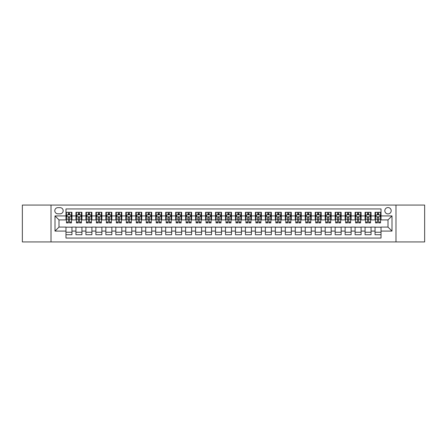 <?xml version="1.0" encoding="UTF-8"?>
<svg xmlns="http://www.w3.org/2000/svg" width="447" height="447" viewBox="0 0 447 447"><rect width="100%" height="100%" fill="white"/><g stroke="black" fill="none" stroke-linecap="round" stroke-linejoin="round"><path stroke-width="0.67" d="M388.007 207.548A3.19 3.19 0 0 0 384.817 210.738A3.19 3.19 0 0 0 388.007 213.929A3.19 3.19 0 0 0 391.198 210.738A3.19 3.19 0 0 0 388.007 207.548M395.986 241.944L424.65 241.944L424.65 205.056L395.986 205.056L395.986 241.944L51.014 241.944L51.014 205.056L22.35 205.056L22.35 241.944L51.014 241.944M381.028 212.286L375.05 212.286L375.05 215.923L371.06 215.923L371.06 219.913L375.05 219.913L375.05 215.923M371.06 215.923L371.06 212.286L365.076 212.286L365.076 215.923L361.092 215.923L361.092 219.913L365.076 219.913L365.076 215.923M361.092 215.923L361.092 212.286L355.108 212.286L355.108 215.923L351.118 215.923L351.118 219.913L355.108 219.913L355.108 215.923M351.118 215.923L351.118 212.286L345.14 212.286L345.14 215.923L341.15 215.923L341.15 219.913L345.14 219.913L345.14 215.923M341.15 215.923L341.15 212.286L335.166 212.286L335.166 215.923L331.177 215.923L331.177 219.913L335.166 219.913L335.166 215.923M331.177 215.923L331.177 212.286L325.198 212.286L325.198 215.923L321.209 215.923L321.209 219.913L325.198 219.913L325.198 215.923M321.209 215.923L321.209 212.286L315.224 212.286L315.224 215.923L311.241 215.923L311.241 219.913L315.224 219.913L315.224 215.923M311.241 215.923L311.241 212.286L305.256 212.286L305.256 215.923L301.267 215.923L301.267 219.913L305.256 219.913L305.256 215.923M301.267 215.923L301.267 212.286L295.288 212.286L295.288 215.923L291.299 215.923L291.299 219.913L295.288 219.913L295.288 215.923M291.299 215.923L291.299 212.286L285.315 212.286L285.315 215.923L281.325 215.923L281.325 219.913L285.315 219.913L285.315 215.923M281.325 215.923L281.325 212.286L275.346 212.286L275.346 215.923L271.357 215.923L271.357 219.913L275.346 219.913L275.346 215.923M271.357 215.923L271.357 212.286L265.373 212.286L265.373 215.923L261.389 215.923L261.389 219.913L265.373 219.913L265.373 215.923M261.389 215.923L261.389 212.286L255.405 212.286L255.405 215.923L251.415 215.923L251.415 219.913L255.405 219.913L255.405 215.923M251.415 215.923L251.415 212.286L245.437 212.286L245.437 215.923L241.447 215.923L241.447 219.913L245.437 219.913L245.437 215.923M241.447 215.923L241.447 212.286L235.463 212.286L235.463 215.923L231.479 215.923L231.479 219.913L235.463 219.913L235.463 215.923M231.479 215.923L231.479 212.286L225.495 212.286L225.495 215.923L221.505 215.923L221.505 219.913L225.495 219.913L225.495 215.923M221.505 215.923L221.505 212.286L215.521 212.286L215.521 215.923L211.537 215.923L211.537 219.913L215.521 219.913L215.521 215.923M211.537 215.923L211.537 212.286L205.553 212.286L205.553 215.923L201.563 215.923L201.563 219.913L205.553 219.913L205.553 215.923M201.563 215.923L201.563 212.286L195.585 212.286L195.585 215.923L191.595 215.923L191.595 219.913L195.585 219.913L195.585 215.923M191.595 215.923L191.595 212.286L185.611 212.286L185.611 215.923L181.627 215.923L181.627 219.913L185.611 219.913L185.611 215.923M181.627 215.923L181.627 212.286L175.643 212.286L175.643 215.923L171.654 215.923L171.654 219.913L175.643 219.913L175.643 215.923M171.654 215.923L171.654 212.286L165.675 212.286L165.675 215.923L161.685 215.923L161.685 219.913L165.675 219.913L165.675 215.923M161.685 215.923L161.685 212.286L155.701 212.286L155.701 215.923L151.712 215.923L151.712 219.913L155.701 219.913L155.701 215.923M151.712 215.923L151.712 212.286L145.733 212.286L145.733 215.923L141.744 215.923L141.744 219.913L145.733 219.913L145.733 215.923M141.744 215.923L141.744 212.286L135.759 212.286L135.759 215.923L131.776 215.923L131.776 219.913L135.759 219.913L135.759 215.923M131.776 215.923L131.776 212.286L125.791 212.286L125.791 215.923L121.802 215.923L121.802 219.913L125.791 219.913L125.791 215.923M121.802 215.923L121.802 212.286L115.823 212.286L115.823 215.923L111.834 215.923L111.834 219.913L115.823 219.913L115.823 215.923M111.834 215.923L111.834 212.286L105.85 212.286L105.85 215.923L101.86 215.923L101.86 219.913L105.85 219.913L105.85 215.923M101.86 215.923L101.86 212.286L95.881 212.286L95.881 215.923L91.892 215.923L91.892 219.913L95.881 219.913L95.881 215.923M91.892 215.923L91.892 212.286L85.908 212.286L85.908 215.923L81.924 215.923L81.924 219.913L85.908 219.913L85.908 215.923M81.924 215.923L81.924 212.286L75.94 212.286L75.94 219.913L71.95 219.913L71.95 212.286L65.972 212.286M65.972 234.714L71.95 234.714L71.95 227.087L75.94 227.087L75.94 234.714L81.924 234.714L81.924 227.087L85.908 227.087L85.908 231.077L81.924 231.077M85.908 231.077L85.908 234.714L91.892 234.714L91.892 227.087L95.881 227.087L95.881 231.077L91.892 231.077M95.881 231.077L95.881 234.714L101.86 234.714L101.86 227.087L105.85 227.087L105.85 231.077L101.86 231.077M105.85 231.077L105.85 234.714L111.834 234.714L111.834 227.087L115.823 227.087L115.823 231.077L111.834 231.077M115.823 231.077L115.823 234.714L121.802 234.714L121.802 227.087L125.791 227.087L125.791 231.077L121.802 231.077M125.791 231.077L125.791 234.714L131.776 234.714L131.776 227.087L135.759 227.087L135.759 231.077L131.776 231.077M135.759 231.077L135.759 234.714L141.744 234.714L141.744 227.087L145.733 227.087L145.733 231.077L141.744 231.077M145.733 231.077L145.733 234.714L151.712 234.714L151.712 227.087L155.701 227.087L155.701 231.077L151.712 231.077M155.701 231.077L155.701 234.714L161.685 234.714L161.685 227.087L165.675 227.087L165.675 231.077L161.685 231.077M165.675 231.077L165.675 234.714L171.654 234.714L171.654 227.087L175.643 227.087L175.643 231.077L171.654 231.077M175.643 231.077L175.643 234.714L181.627 234.714L181.627 227.087L185.611 227.087L185.611 231.077L181.627 231.077M185.611 231.077L185.611 234.714L191.595 234.714L191.595 227.087L195.585 227.087L195.585 231.077L191.595 231.077M195.585 231.077L195.585 234.714L201.563 234.714L201.563 227.087L205.553 227.087L205.553 231.077L201.563 231.077M205.553 231.077L205.553 234.714L211.537 234.714L211.537 227.087L215.521 227.087L215.521 231.077L211.537 231.077M215.521 231.077L215.521 234.714L221.505 234.714L221.505 227.087L225.495 227.087L225.495 231.077L221.505 231.077M225.495 231.077L225.495 234.714L231.479 234.714L231.479 227.087L235.463 227.087L235.463 231.077L231.479 231.077M235.463 231.077L235.463 234.714L241.447 234.714L241.447 227.087L245.437 227.087L245.437 231.077L241.447 231.077M245.437 231.077L245.437 234.714L251.415 234.714L251.415 227.087L255.405 227.087L255.405 231.077L251.415 231.077M255.405 231.077L255.405 234.714L261.389 234.714L261.389 227.087L265.373 227.087L265.373 231.077L261.389 231.077M265.373 231.077L265.373 234.714L271.357 234.714L271.357 227.087L275.346 227.087L275.346 231.077L271.357 231.077M275.346 231.077L275.346 234.714L281.325 234.714L281.325 227.087L285.315 227.087L285.315 231.077L281.325 231.077M285.315 231.077L285.315 234.714L291.299 234.714L291.299 227.087L295.288 227.087L295.288 231.077L291.299 231.077M295.288 231.077L295.288 234.714L301.267 234.714L301.267 227.087L305.256 227.087L305.256 231.077L301.267 231.077M305.256 231.077L305.256 234.714L311.241 234.714L311.241 227.087L315.224 227.087L315.224 231.077L311.241 231.077M315.224 231.077L315.224 234.714L321.209 234.714L321.209 227.087L325.198 227.087L325.198 231.077L321.209 231.077M325.198 231.077L325.198 234.714L331.177 234.714L331.177 227.087L335.166 227.087L335.166 231.077L331.177 231.077M335.166 231.077L335.166 234.714L341.15 234.714L341.15 227.087L345.14 227.087L345.14 231.077L341.15 231.077M345.14 231.077L345.14 234.714L351.118 234.714L351.118 227.087L355.108 227.087L355.108 231.077L351.118 231.077M355.108 231.077L355.108 234.714L361.092 234.714L361.092 227.087L365.076 227.087L365.076 231.077L361.092 231.077M365.076 231.077L365.076 234.714L371.06 234.714L371.06 227.087L375.05 227.087L375.05 231.077L371.06 231.077M57.892 213.828L60.088 213.828A3.09 3.09 0 0 0 63.178 210.738A3.09 3.09 0 0 0 60.088 207.648L57.892 207.648A3.09 3.09 0 0 0 54.802 210.738A3.09 3.09 0 0 0 57.892 213.828M395.986 205.056L51.014 205.056M381.028 215.923L381.028 208.945L65.972 208.945L65.972 219.913L58.993 219.913L58.993 227.087L65.972 227.087L65.972 238.055L381.028 238.055L381.028 227.087L388.007 227.087L388.007 219.913L381.028 219.913L381.028 215.923L391.997 215.923L391.997 231.077L381.028 231.077M65.972 231.077L55.003 231.077L55.003 215.923L65.972 215.923M375.05 231.077L375.05 234.714L381.028 234.714M65.972 214.778L66.469 214.778M68.363 214.778L69.559 214.778M71.453 214.778L71.95 214.778M65.972 219.812L66.469 219.812M68.363 219.812L69.559 219.812M71.453 219.812L71.95 219.812M65.972 227.188L71.95 227.188M65.972 232.222L71.95 232.222M75.94 219.812L76.437 219.812M78.331 219.812L79.527 219.812M81.421 219.812L81.924 219.812M75.94 214.778L76.437 214.778M78.331 214.778L79.527 214.778M81.421 214.778L81.924 214.778M75.94 227.188L81.924 227.188M75.94 232.222L81.924 232.222M85.908 227.188L91.892 227.188M85.908 232.222L91.892 232.222M85.908 214.778L86.411 214.778M88.305 214.778L89.501 214.778M91.395 214.778L91.892 214.778M85.908 219.812L86.411 219.812M88.305 219.812L89.501 219.812M91.395 219.812L91.892 219.812M95.881 227.188L101.86 227.188M95.881 232.222L101.86 232.222M95.881 214.778L96.379 214.778M98.273 214.778L99.469 214.778M101.363 214.778L101.86 214.778M95.881 219.812L96.379 219.812M98.273 219.812L99.469 219.812M101.363 219.812L101.86 219.812M105.85 227.188L111.834 227.188M105.85 232.222L111.834 232.222M105.85 214.778L106.347 214.778M108.241 214.778L109.442 214.778M111.337 214.778L111.834 214.778M105.85 219.812L106.347 219.812M108.241 219.812L109.442 219.812M111.337 219.812L111.834 219.812M115.823 227.188L121.802 227.188M115.823 232.222L121.802 232.222M115.823 214.778L116.321 214.778M118.215 214.778L119.41 214.778M121.305 214.778L121.802 214.778M115.823 219.812L116.321 219.812M118.215 219.812L119.41 219.812M121.305 219.812L121.802 219.812M125.791 227.188L131.776 227.188M125.791 232.222L131.776 232.222M125.791 214.778L126.289 214.778M128.183 214.778L129.379 214.778M131.273 214.778L131.776 214.778M125.791 219.812L126.289 219.812M128.183 219.812L129.379 219.812M131.273 219.812L131.776 219.812M135.759 227.188L141.744 227.188M135.759 232.222L141.744 232.222M135.759 214.778L136.262 214.778M138.157 214.778L139.352 214.778M141.246 214.778L141.744 214.778M135.759 219.812L136.262 219.812M138.157 219.812L139.352 219.812M141.246 219.812L141.744 219.812M145.733 227.188L151.712 227.188M145.733 232.222L151.712 232.222M145.733 214.778L146.23 214.778M148.125 214.778L149.32 214.778M151.215 214.778L151.712 214.778M145.733 219.812L146.23 219.812M148.125 219.812L149.32 219.812M151.215 219.812L151.712 219.812M155.701 227.188L161.685 227.188M155.701 232.222L161.685 232.222M155.701 214.778L156.199 214.778M158.093 214.778L159.294 214.778M161.188 214.778L161.685 214.778M155.701 219.812L156.199 219.812M158.093 219.812L159.294 219.812M161.188 219.812L161.685 219.812M165.675 227.188L171.654 227.188M165.675 232.222L171.654 232.222M165.675 214.778L166.172 214.778M168.066 214.778L169.262 214.778M171.156 214.778L171.654 214.778M165.675 219.812L166.172 219.812M168.066 219.812L169.262 219.812M171.156 219.812L171.654 219.812M175.643 227.188L181.627 227.188M175.643 232.222L181.627 232.222M175.643 214.778L176.14 214.778M178.035 214.778L179.23 214.778M181.124 214.778L181.627 214.778M175.643 219.812L176.14 219.812M178.035 219.812L179.23 219.812M181.124 219.812L181.627 219.812M185.611 227.188L191.595 227.188M185.611 232.222L191.595 232.222M185.611 214.778L186.114 214.778M188.008 214.778L189.204 214.778M191.098 214.778L191.595 214.778M185.611 219.812L186.114 219.812M188.008 219.812L189.204 219.812M191.098 219.812L191.595 219.812M195.585 227.188L201.563 227.188M195.585 232.222L201.563 232.222M195.585 214.778L196.082 214.778M197.976 214.778L199.172 214.778M201.066 214.778L201.563 214.778M195.585 219.812L196.082 219.812M197.976 219.812L199.172 219.812M201.066 219.812L201.563 219.812M205.553 227.188L211.537 227.188M205.553 232.222L211.537 232.222M205.553 214.778L206.05 214.778M207.944 214.778L209.14 214.778M211.04 214.778L211.537 214.778M205.553 219.812L206.05 219.812M207.944 219.812L209.14 219.812M211.04 219.812L211.537 219.812M215.521 227.188L221.505 227.188M215.521 232.222L221.505 232.222M215.521 214.778L216.024 214.778M217.918 214.778L219.114 214.778M221.008 214.778L221.505 214.778M215.521 219.812L216.024 219.812M217.918 219.812L219.114 219.812M221.008 219.812L221.505 219.812M225.495 227.188L231.479 227.188M225.495 232.222L231.479 232.222M225.495 214.778L225.992 214.778M227.886 214.778L229.082 214.778M230.976 214.778L231.479 214.778M225.495 219.812L225.992 219.812M227.886 219.812L229.082 219.812M230.976 219.812L231.479 219.812M235.463 227.188L241.447 227.188M235.463 232.222L241.447 232.222M235.463 214.778L235.96 214.778M237.86 214.778L239.056 214.778M240.95 214.778L241.447 214.778M235.463 219.812L235.96 219.812M237.86 219.812L239.056 219.812M240.95 219.812L241.447 219.812M245.437 227.188L251.415 227.188M245.437 232.222L251.415 232.222M245.437 214.778L245.934 214.778M247.828 214.778L249.024 214.778M250.918 214.778L251.415 214.778M245.437 219.812L245.934 219.812M247.828 219.812L249.024 219.812M250.918 219.812L251.415 219.812M255.405 227.188L261.389 227.188M255.405 232.222L261.389 232.222M255.405 214.778L255.902 214.778M257.796 214.778L258.992 214.778M260.886 214.778L261.389 214.778M255.405 219.812L255.902 219.812M257.796 219.812L258.992 219.812M260.886 219.812L261.389 219.812M265.373 227.188L271.357 227.188M265.373 232.222L271.357 232.222M265.373 214.778L265.876 214.778M267.77 214.778L268.965 214.778M270.86 214.778L271.357 214.778M265.373 219.812L265.876 219.812M267.77 219.812L268.965 219.812M270.86 219.812L271.357 219.812M275.346 227.188L281.325 227.188M275.346 232.222L281.325 232.222M275.346 214.778L275.844 214.778M277.738 214.778L278.934 214.778M280.828 214.778L281.325 214.778M275.346 219.812L275.844 219.812M277.738 219.812L278.934 219.812M280.828 219.812L281.325 219.812M285.315 227.188L291.299 227.188M285.315 232.222L291.299 232.222M285.315 214.778L285.812 214.778M287.706 214.778L288.907 214.778M290.801 214.778L291.299 214.778M285.315 219.812L285.812 219.812M287.706 219.812L288.907 219.812M290.801 219.812L291.299 219.812M295.288 227.188L301.267 227.188M295.288 232.222L301.267 232.222M295.288 214.778L295.785 214.778M297.68 214.778L298.875 214.778M300.77 214.778L301.267 214.778M295.288 219.812L295.785 219.812M297.68 219.812L298.875 219.812M300.77 219.812L301.267 219.812M305.256 227.188L311.241 227.188M305.256 232.222L311.241 232.222M305.256 214.778L305.754 214.778M307.648 214.778L308.843 214.778M310.738 214.778L311.241 214.778M305.256 219.812L305.754 219.812M307.648 219.812L308.843 219.812M310.738 219.812L311.241 219.812M315.224 227.188L321.209 227.188M315.224 232.222L321.209 232.222M315.224 214.778L315.727 214.778M317.621 214.778L318.817 214.778M320.711 214.778L321.209 214.778M315.224 219.812L315.727 219.812M317.621 219.812L318.817 219.812M320.711 219.812L321.209 219.812M325.198 227.188L331.177 227.188M325.198 232.222L331.177 232.222M325.198 214.778L325.695 214.778M327.59 214.778L328.785 214.778M330.679 214.778L331.177 214.778M325.198 219.812L325.695 219.812M327.59 219.812L328.785 219.812M330.679 219.812L331.177 219.812M335.166 227.188L341.15 227.188M335.166 232.222L341.15 232.222M335.166 214.778L335.663 214.778M337.558 214.778L338.759 214.778M340.653 214.778L341.15 214.778M335.166 219.812L335.663 219.812M337.558 219.812L338.759 219.812M340.653 219.812L341.15 219.812M345.14 227.188L351.118 227.188M345.14 232.222L351.118 232.222M345.14 214.778L345.637 214.778M347.531 214.778L348.727 214.778M350.621 214.778L351.118 214.778M345.14 219.812L345.637 219.812M347.531 219.812L348.727 219.812M350.621 219.812L351.118 219.812M355.108 227.188L361.092 227.188M355.108 232.222L361.092 232.222M355.108 214.778L355.605 214.778M357.499 214.778L358.695 214.778M360.589 214.778L361.092 214.778M355.108 219.812L355.605 219.812M357.499 219.812L358.695 219.812M360.589 219.812L361.092 219.812M365.076 227.188L371.06 227.188M365.076 232.222L371.06 232.222M365.076 214.778L365.579 214.778M367.473 214.778L368.669 214.778M370.563 214.778L371.06 214.778M365.076 219.812L365.579 219.812M367.473 219.812L368.669 219.812M370.563 219.812L371.06 219.812M375.05 227.188L381.028 227.188M375.05 232.222L381.028 232.222M375.05 214.778L375.547 214.778M377.441 214.778L378.637 214.778M380.531 214.778L381.028 214.778M375.05 219.812L375.547 219.812M377.441 219.812L378.637 219.812M380.531 219.812L381.028 219.812M58.993 219.913L55.003 215.923M58.993 227.087L55.003 231.077M391.997 215.923L388.007 219.913M391.997 231.077L388.007 227.087M69.559 213.582L68.363 213.582M71.453 222.092L69.559 222.092L69.559 222.902L71.453 222.902L71.453 216.817L70.458 214.828L67.463 214.828L66.469 216.817L66.469 222.902L68.363 222.902L68.363 222.092L66.469 222.092M66.469 216.817L66.469 212.286M71.453 216.817L71.453 212.286M68.363 214.828L68.363 212.286M69.559 212.286L69.559 214.828M69.559 222.092L69.559 217.566C69.162 216.801 68.76 216.801 68.363 217.566L68.363 222.092M79.527 213.582L78.331 213.582M81.421 222.092L79.527 222.092L79.527 222.902L81.421 222.902L81.421 216.817L80.426 214.828L77.437 214.828L76.437 216.817L76.437 222.902L78.331 222.902L78.331 222.092L76.437 222.092M76.437 216.817L76.437 212.286M81.421 216.817L81.421 212.286M78.331 214.828L78.331 212.286M79.527 212.286L79.527 214.828M79.527 222.092L79.527 217.566C79.13 216.801 78.733 216.801 78.331 217.566L78.331 222.092M89.501 213.582L88.305 213.582M91.395 222.092L89.501 222.092L89.501 222.902L91.395 222.902L91.395 216.817L90.395 214.828L87.405 214.828L86.411 216.817L86.411 222.902L88.305 222.902L88.305 222.092L86.411 222.092M86.411 216.817L86.411 212.286M91.395 216.817L91.395 212.286M88.305 214.828L88.305 212.286M89.501 212.286L89.501 214.828M89.501 222.092L89.501 217.566C89.104 216.801 88.702 216.801 88.305 217.566L88.305 222.092M99.469 213.582L98.273 213.582M101.363 222.092L99.469 222.092L99.469 222.902L101.363 222.902L101.363 216.817L100.368 214.828L97.379 214.828L96.379 216.817L96.379 222.902L98.273 222.902L98.273 222.092L96.379 222.092M96.379 216.817L96.379 212.286M101.363 216.817L101.363 212.286M98.273 214.828L98.273 212.286M99.469 212.286L99.469 214.828M99.469 222.092L99.469 217.566C99.072 216.801 98.675 216.801 98.273 217.566L98.273 222.092M109.442 213.582L108.241 213.582M111.337 222.092L109.442 222.092L109.442 222.902L111.337 222.902L111.337 216.817L110.336 214.828L107.347 214.828L106.347 216.817L106.347 222.902L108.241 222.902L108.241 222.092L106.347 222.092M106.347 216.817L106.347 212.286M111.337 216.817L111.337 212.286M108.241 214.828L108.241 212.286M109.442 212.286L109.442 214.828M109.442 222.092L109.442 217.566C109.04 216.801 108.643 216.801 108.241 217.566L108.241 222.092M119.41 213.582L118.215 213.582M121.305 222.092L119.41 222.092L119.41 222.902L121.305 222.902L121.305 216.817L120.31 214.828L117.315 214.828L116.321 216.817L116.321 222.902L118.215 222.902L118.215 222.092L116.321 222.092M116.321 216.817L116.321 212.286M121.305 216.817L121.305 212.286M118.215 214.828L118.215 212.286M119.41 212.286L119.41 214.828M119.41 222.092L119.41 217.566C119.014 216.801 118.611 216.801 118.215 217.566L118.215 222.092M129.379 213.582L128.183 213.582M131.273 222.092L129.379 222.092L129.379 222.902L131.273 222.902L131.273 216.817L130.278 214.828L127.289 214.828L126.289 216.817L126.289 222.902L128.183 222.902L128.183 222.092L126.289 222.092M126.289 216.817L126.289 212.286M131.273 216.817L131.273 212.286M128.183 214.828L128.183 212.286M129.379 212.286L129.379 214.828M129.379 222.092L129.379 217.566C128.982 216.801 128.585 216.801 128.183 217.566L128.183 222.092M139.352 213.582L138.157 213.582M141.246 222.092L139.352 222.092L139.352 222.902L141.246 222.902L141.246 216.817L140.246 214.828L137.257 214.828L136.262 216.817L136.262 222.902L138.157 222.902L138.157 222.092L136.262 222.092M136.262 216.817L136.262 212.286M141.246 216.817L141.246 212.286M138.157 214.828L138.157 212.286M139.352 212.286L139.352 214.828M139.352 222.092L139.352 217.566C138.95 216.801 138.553 216.801 138.157 217.566L138.157 222.092M149.32 213.582L148.125 213.582M151.215 222.092L149.32 222.092L149.32 222.902L151.215 222.902L151.215 216.817L150.22 214.828L147.225 214.828L146.23 216.817L146.23 222.902L148.125 222.902L148.125 222.092L146.23 222.092M146.23 216.817L146.23 212.286M151.215 216.817L151.215 212.286M148.125 214.828L148.125 212.286M149.32 212.286L149.32 214.828M149.32 222.092L149.32 217.566C148.924 216.801 148.527 216.801 148.125 217.566L148.125 222.092M159.294 213.582L158.093 213.582M161.188 222.092L159.294 222.092L159.294 222.902L161.188 222.902L161.188 216.817L160.188 214.828L157.199 214.828L156.199 216.817L156.199 222.902L158.093 222.902L158.093 222.092L156.199 222.092M156.199 216.817L156.199 212.286M161.188 216.817L161.188 212.286M158.093 214.828L158.093 212.286M159.294 212.286L159.294 214.828M159.294 222.092L159.294 217.566C158.892 216.801 158.495 216.801 158.093 217.566L158.093 222.092M169.262 213.582L168.066 213.582M171.156 222.092L169.262 222.092L169.262 222.902L171.156 222.902L171.156 216.817L170.162 214.828L167.167 214.828L166.172 216.817L166.172 222.902L168.066 222.902L168.066 222.092L166.172 222.092M166.172 216.817L166.172 212.286M171.156 216.817L171.156 212.286M168.066 214.828L168.066 212.286M169.262 212.286L169.262 214.828M169.262 222.092L169.262 217.566C168.865 216.801 168.463 216.801 168.066 217.566L168.066 222.092M179.23 213.582L178.035 213.582M181.124 222.092L179.23 222.092L179.23 222.902L181.124 222.902L181.124 216.817L180.13 214.828L177.141 214.828L176.14 216.817L176.14 222.902L178.035 222.902L178.035 222.092L176.14 222.092M176.14 216.817L176.14 212.286M181.124 216.817L181.124 212.286M178.035 214.828L178.035 212.286M179.23 212.286L179.23 214.828M179.23 222.092L179.23 217.566C178.834 216.801 178.437 216.801 178.035 217.566L178.035 222.092M189.204 213.582L188.008 213.582M191.098 222.092L189.204 222.092L189.204 222.902L191.098 222.902L191.098 216.817L190.098 214.828L187.109 214.828L186.114 216.817L186.114 222.902L188.008 222.902L188.008 222.092L186.114 222.092M186.114 216.817L186.114 212.286M191.098 216.817L191.098 212.286M188.008 214.828L188.008 212.286M189.204 212.286L189.204 214.828M189.204 222.092L189.204 217.566C188.802 216.801 188.405 216.801 188.008 217.566L188.008 222.092M199.172 213.582L197.976 213.582M201.066 222.092L199.172 222.092L199.172 222.902L201.066 222.902L201.066 216.817L200.072 214.828L197.077 214.828L196.082 216.817L196.082 222.902L197.976 222.902L197.976 222.092L196.082 222.092M196.082 216.817L196.082 212.286M201.066 216.817L201.066 212.286M197.976 214.828L197.976 212.286M199.172 212.286L199.172 214.828M199.172 222.092L199.172 217.566C198.775 216.801 198.373 216.801 197.976 217.566L197.976 222.092M209.14 213.582L207.944 213.582M211.04 222.092L209.14 222.092L209.14 222.902L211.04 222.902L211.04 216.817L210.04 214.828L207.05 214.828L206.05 216.817L206.05 222.902L207.944 222.902L207.944 222.092L206.05 222.092M206.05 216.817L206.05 212.286M211.04 216.817L211.04 212.286M207.944 214.828L207.944 212.286M209.14 212.286L209.14 214.828M209.14 222.092L209.14 217.566C208.743 216.801 208.347 216.801 207.944 217.566L207.944 222.092M219.114 213.582L217.918 213.582M221.008 222.092L219.114 222.092L219.114 222.902L221.008 222.902L221.008 216.817L220.008 214.828L217.018 214.828L216.024 216.817L216.024 222.902L217.918 222.902L217.918 222.092L216.024 222.092M216.024 216.817L216.024 212.286M221.008 216.817L221.008 212.286M217.918 214.828L217.918 212.286M219.114 212.286L219.114 214.828M219.114 222.092L219.114 217.566C218.717 216.801 218.315 216.801 217.918 217.566L217.918 222.092M229.082 213.582L227.886 213.582M230.976 222.092L229.082 222.092L229.082 222.902L230.976 222.902L230.976 216.817L229.982 214.828L226.992 214.828L225.992 216.817L225.992 222.902L227.886 222.902L227.886 222.092L225.992 222.092M225.992 216.817L225.992 212.286M230.976 216.817L230.976 212.286M227.886 214.828L227.886 212.286M229.082 212.286L229.082 214.828M229.082 222.092L229.082 217.566C228.685 216.801 228.288 216.801 227.886 217.566L227.886 222.092M239.056 213.582L237.86 213.582M240.95 222.092L239.056 222.092L239.056 222.902L240.95 222.902L240.95 216.817L239.95 214.828L236.96 214.828L235.96 216.817L235.96 222.902L237.86 222.902L237.86 222.092L235.96 222.092M235.96 216.817L235.96 212.286M240.95 216.817L240.95 212.286M237.86 214.828L237.86 212.286M239.056 212.286L239.056 214.828M239.056 222.092L239.056 217.566C238.653 216.801 238.257 216.801 237.86 217.566L237.86 222.092M249.024 213.582L247.828 213.582M250.918 222.092L249.024 222.092L249.024 222.902L250.918 222.902L250.918 216.817L249.923 214.828L246.928 214.828L245.934 216.817L245.934 222.902L247.828 222.902L247.828 222.092L245.934 222.092M245.934 216.817L245.934 212.286M250.918 216.817L250.918 212.286M247.828 214.828L247.828 212.286M249.024 212.286L249.024 214.828M249.024 222.092L249.024 217.566C248.627 216.801 248.225 216.801 247.828 217.566L247.828 222.092M258.992 213.582L257.796 213.582M260.886 222.092L258.992 222.092L258.992 222.902L260.886 222.902L260.886 216.817L259.891 214.828L256.902 214.828L255.902 216.817L255.902 222.902L257.796 222.902L257.796 222.092L255.902 222.092M255.902 216.817L255.902 212.286M260.886 216.817L260.886 212.286M257.796 214.828L257.796 212.286M258.992 212.286L258.992 214.828M258.992 222.092L258.992 217.566C258.595 216.801 258.198 216.801 257.796 217.566L257.796 222.092M268.965 213.582L267.77 213.582M270.86 222.092L268.965 222.092L268.965 222.902L270.86 222.902L270.86 216.817L269.859 214.828L266.87 214.828L265.876 216.817L265.876 222.902L267.77 222.902L267.77 222.092L265.876 222.092M265.876 216.817L265.876 212.286M270.86 216.817L270.86 212.286M267.77 214.828L267.77 212.286M268.965 212.286L268.965 214.828M268.965 222.092L268.965 217.566C268.569 216.801 268.166 216.801 267.77 217.566L267.77 222.092M278.934 213.582L277.738 213.582M280.828 222.092L278.934 222.092L278.934 222.902L280.828 222.902L280.828 216.817L279.833 214.828L276.838 214.828L275.844 216.817L275.844 222.902L277.738 222.902L277.738 222.092L275.844 222.092M275.844 216.817L275.844 212.286M280.828 216.817L280.828 212.286M277.738 214.828L277.738 212.286M278.934 212.286L278.934 214.828M278.934 222.092L278.934 217.566C278.537 216.801 278.14 216.801 277.738 217.566L277.738 222.092M288.907 213.582L287.706 213.582M290.801 222.092L288.907 222.092L288.907 222.902L290.801 222.902L290.801 216.817L289.801 214.828L286.812 214.828L285.812 216.817L285.812 222.902L287.706 222.902L287.706 222.092L285.812 222.092M285.812 216.817L285.812 212.286M290.801 216.817L290.801 212.286M287.706 214.828L287.706 212.286M288.907 212.286L288.907 214.828M288.907 222.092L288.907 217.566C288.505 216.801 288.108 216.801 287.706 217.566L287.706 222.092M298.875 213.582L297.68 213.582M300.77 222.092L298.875 222.092L298.875 222.902L300.77 222.902L300.77 216.817L299.775 214.828L296.78 214.828L295.785 216.817L295.785 222.902L297.68 222.902L297.68 222.092L295.785 222.092M295.785 216.817L295.785 212.286M300.77 216.817L300.77 212.286M297.68 214.828L297.68 212.286M298.875 212.286L298.875 214.828M298.875 222.092L298.875 217.566C298.479 216.801 298.076 216.801 297.68 217.566L297.68 222.092M308.843 213.582L307.648 213.582M310.738 222.092L308.843 222.092L308.843 222.902L310.738 222.902L310.738 216.817L309.743 214.828L306.754 214.828L305.754 216.817L305.754 222.902L307.648 222.902L307.648 222.092L305.754 222.092M305.754 216.817L305.754 212.286M310.738 216.817L310.738 212.286M307.648 214.828L307.648 212.286M308.843 212.286L308.843 214.828M308.843 222.092L308.843 217.566C308.447 216.801 308.05 216.801 307.648 217.566L307.648 222.092M318.817 213.582L317.621 213.582M320.711 222.092L318.817 222.092L318.817 222.902L320.711 222.902L320.711 216.817L319.711 214.828L316.722 214.828L315.727 216.817L315.727 222.902L317.621 222.902L317.621 222.092L315.727 222.092M315.727 216.817L315.727 212.286M320.711 216.817L320.711 212.286M317.621 214.828L317.621 212.286M318.817 212.286L318.817 214.828M318.817 222.092L318.817 217.566C318.415 216.801 318.018 216.801 317.621 217.566L317.621 222.092M328.785 213.582L327.59 213.582M330.679 222.092L328.785 222.092L328.785 222.902L330.679 222.902L330.679 216.817L329.685 214.828L326.69 214.828L325.695 216.817L325.695 222.902L327.59 222.902L327.59 222.092L325.695 222.092M325.695 216.817L325.695 212.286M330.679 216.817L330.679 212.286M327.59 214.828L327.59 212.286M328.785 212.286L328.785 214.828M328.785 222.092L328.785 217.566C328.389 216.801 327.986 216.801 327.59 217.566L327.59 222.092M338.759 213.582L337.558 213.582M340.653 222.092L338.759 222.092L338.759 222.902L340.653 222.902L340.653 216.817L339.653 214.828L336.664 214.828L335.663 216.817L335.663 222.902L337.558 222.902L337.558 222.092L335.663 222.092M335.663 216.817L335.663 212.286M340.653 216.817L340.653 212.286M337.558 214.828L337.558 212.286M338.759 212.286L338.759 214.828M338.759 222.092L338.759 217.566C338.357 216.801 337.96 216.801 337.558 217.566L337.558 222.092M348.727 213.582L347.531 213.582M350.621 222.092L348.727 222.092L348.727 222.902L350.621 222.902L350.621 216.817L349.621 214.828L346.632 214.828L345.637 216.817L345.637 222.902L347.531 222.902L347.531 222.092L345.637 222.092M345.637 216.817L345.637 212.286M350.621 216.817L350.621 212.286M347.531 214.828L347.531 212.286M348.727 212.286L348.727 214.828M348.727 222.092L348.727 217.566C348.33 216.801 347.928 216.801 347.531 217.566L347.531 222.092M358.695 213.582L357.499 213.582M360.589 222.092L358.695 222.092L358.695 222.902L360.589 222.902L360.589 216.817L359.595 214.828L356.605 214.828L355.605 216.817L355.605 222.902L357.499 222.902L357.499 222.092L355.605 222.092M355.605 216.817L355.605 212.286M360.589 216.817L360.589 212.286M357.499 214.828L357.499 212.286M358.695 212.286L358.695 214.828M358.695 222.092L358.695 217.566C358.298 216.801 357.902 216.801 357.499 217.566L357.499 222.092M368.669 213.582L367.473 213.582M370.563 222.092L368.669 222.092L368.669 222.902L370.563 222.902L370.563 216.817L369.563 214.828L366.574 214.828L365.579 216.817L365.579 222.902L367.473 222.902L367.473 222.092L365.579 222.092M365.579 216.817L365.579 212.286M370.563 216.817L370.563 212.286M367.473 214.828L367.473 212.286M368.669 212.286L368.669 214.828M368.669 222.092L368.669 217.566C368.267 216.801 367.87 216.801 367.473 217.566L367.473 222.092M378.637 213.582L377.441 213.582M380.531 222.092L378.637 222.092L378.637 222.902L380.531 222.902L380.531 216.817L379.537 214.828L376.542 214.828L375.547 216.817L375.547 222.902L377.441 222.902L377.441 222.092L375.547 222.092M375.547 216.817L375.547 212.286M380.531 216.817L380.531 212.286M377.441 214.828L377.441 212.286M378.637 212.286L378.637 214.828M378.637 222.092L378.637 217.566C378.24 216.801 377.838 216.801 377.441 217.566L377.441 222.092M75.94 231.077L71.95 231.077M75.94 215.923L71.95 215.923M71.431 216.773L66.491 216.773M66.469 215.376L67.19 215.376M70.732 215.376L71.453 215.376M68.363 219.131L66.469 219.131M71.453 219.131L69.559 219.131M69.559 214.214L68.363 214.214M81.399 216.773L76.465 216.773M76.437 215.376L77.163 215.376M80.7 215.376L81.421 215.376M78.331 219.131L76.437 219.131M81.421 219.131L79.527 219.131M79.527 214.214L78.331 214.214M91.367 216.773L86.433 216.773M86.411 215.376L87.131 215.376M90.674 215.376L91.395 215.376M88.305 219.131L86.411 219.131M91.395 219.131L89.501 219.131M89.501 214.214L88.305 214.214M101.34 216.773L96.407 216.773M96.379 215.376L97.1 215.376M100.642 215.376L101.363 215.376M98.273 219.131L96.379 219.131M101.363 219.131L99.469 219.131M99.469 214.214L98.273 214.214M111.309 216.773L106.375 216.773M106.347 215.376L107.073 215.376M110.61 215.376L111.337 215.376M108.241 219.131L106.347 219.131M111.337 219.131L109.442 219.131M109.442 214.214L108.241 214.214M121.282 216.773L116.343 216.773M116.321 215.376L117.041 215.376M120.584 215.376L121.305 215.376M118.215 219.131L116.321 219.131M121.305 219.131L119.41 219.131M119.41 214.214L118.215 214.214M131.25 216.773L126.317 216.773M126.289 215.376L127.015 215.376M130.552 215.376L131.273 215.376M128.183 219.131L126.289 219.131M131.273 219.131L129.379 219.131M129.379 214.214L128.183 214.214M141.218 216.773L136.285 216.773M136.262 215.376L136.983 215.376M140.52 215.376L141.246 215.376M138.157 219.131L136.262 219.131M141.246 219.131L139.352 219.131M139.352 214.214L138.157 214.214M151.192 216.773L146.253 216.773M146.23 215.376L146.951 215.376M150.494 215.376L151.215 215.376M148.125 219.131L146.23 219.131M151.215 219.131L149.32 219.131M149.32 214.214L148.125 214.214M161.16 216.773L156.227 216.773M156.199 215.376L156.925 215.376M160.462 215.376L161.188 215.376M158.093 219.131L156.199 219.131M161.188 219.131L159.294 219.131M159.294 214.214L158.093 214.214M171.134 216.773L166.195 216.773M166.172 215.376L166.893 215.376M170.436 215.376L171.156 215.376M168.066 219.131L166.172 219.131M171.156 219.131L169.262 219.131M169.262 214.214L168.066 214.214M181.102 216.773L176.168 216.773M176.14 215.376L176.867 215.376M180.404 215.376L181.124 215.376M178.035 219.131L176.14 219.131M181.124 219.131L179.23 219.131M179.23 214.214L178.035 214.214M191.07 216.773L186.136 216.773M186.114 215.376L186.835 215.376M190.372 215.376L191.098 215.376M188.008 219.131L186.114 219.131M191.098 219.131L189.204 219.131M189.204 214.214L188.008 214.214M201.044 216.773L196.104 216.773M196.082 215.376L196.803 215.376M200.345 215.376L201.066 215.376M197.976 219.131L196.082 219.131M201.066 219.131L199.172 219.131M199.172 214.214L197.976 214.214M211.012 216.773L206.078 216.773M206.05 215.376L206.777 215.376M210.313 215.376L211.04 215.376M207.944 219.131L206.05 219.131M211.04 219.131L209.14 219.131M209.14 214.214L207.944 214.214M220.98 216.773L216.046 216.773M216.024 215.376L216.745 215.376M220.287 215.376L221.008 215.376M217.918 219.131L216.024 219.131M221.008 219.131L219.114 219.131M219.114 214.214L217.918 214.214M230.954 216.773L226.02 216.773M225.992 215.376L226.713 215.376M230.255 215.376L230.976 215.376M227.886 219.131L225.992 219.131M230.976 219.131L229.082 219.131M229.082 214.214L227.886 214.214M240.922 216.773L235.988 216.773M235.96 215.376L236.686 215.376M240.223 215.376L240.95 215.376M237.86 219.131L235.96 219.131M240.95 219.131L239.056 219.131M239.056 214.214L237.86 214.214M250.896 216.773L245.956 216.773M245.934 215.376L246.655 215.376M250.197 215.376L250.918 215.376M247.828 219.131L245.934 219.131M250.918 219.131L249.024 219.131M249.024 214.214L247.828 214.214M260.864 216.773L255.93 216.773M255.902 215.376L256.628 215.376M260.165 215.376L260.886 215.376M257.796 219.131L255.902 219.131M260.886 219.131L258.992 219.131M258.992 214.214L257.796 214.214M270.832 216.773L265.898 216.773M265.876 215.376L266.596 215.376M270.133 215.376L270.86 215.376M267.77 219.131L265.876 219.131M270.86 219.131L268.965 219.131M268.965 214.214L267.77 214.214M280.805 216.773L275.866 216.773M275.844 215.376L276.564 215.376M280.107 215.376L280.828 215.376M277.738 219.131L275.844 219.131M280.828 219.131L278.934 219.131M278.934 214.214L277.738 214.214M290.773 216.773L285.84 216.773M285.812 215.376L286.538 215.376M290.075 215.376L290.801 215.376M287.706 219.131L285.812 219.131M290.801 219.131L288.907 219.131M288.907 214.214L287.706 214.214M300.747 216.773L295.808 216.773M295.785 215.376L296.506 215.376M300.049 215.376L300.77 215.376M297.68 219.131L295.785 219.131M300.77 219.131L298.875 219.131M298.875 214.214L297.68 214.214M310.715 216.773L305.782 216.773M305.754 215.376L306.48 215.376M310.017 215.376L310.738 215.376M307.648 219.131L305.754 219.131M310.738 219.131L308.843 219.131M308.843 214.214L307.648 214.214M320.683 216.773L315.75 216.773M315.727 215.376L316.448 215.376M319.985 215.376L320.711 215.376M317.621 219.131L315.727 219.131M320.711 219.131L318.817 219.131M318.817 214.214L317.621 214.214M330.657 216.773L325.718 216.773M325.695 215.376L326.416 215.376M329.959 215.376L330.679 215.376M327.59 219.131L325.695 219.131M330.679 219.131L328.785 219.131M328.785 214.214L327.59 214.214M340.625 216.773L335.691 216.773M335.663 215.376L336.39 215.376M339.927 215.376L340.653 215.376M337.558 219.131L335.663 219.131M340.653 219.131L338.759 219.131M338.759 214.214L337.558 214.214M350.593 216.773L345.66 216.773M345.637 215.376L346.358 215.376M349.9 215.376L350.621 215.376M347.531 219.131L345.637 219.131M350.621 219.131L348.727 219.131M348.727 214.214L347.531 214.214M360.567 216.773L355.633 216.773M355.605 215.376L356.326 215.376M359.869 215.376L360.589 215.376M357.499 219.131L355.605 219.131M360.589 219.131L358.695 219.131M358.695 214.214L357.499 214.214M370.535 216.773L365.601 216.773M365.579 215.376L366.3 215.376M369.837 215.376L370.563 215.376M367.473 219.131L365.579 219.131M370.563 219.131L368.669 219.131M368.669 214.214L367.473 214.214M380.509 216.773L375.569 216.773M375.547 215.376L376.268 215.376M379.81 215.376L380.531 215.376M377.441 219.131L375.547 219.131M380.531 219.131L378.637 219.131M378.637 214.214L377.441 214.214"/></g></svg>
